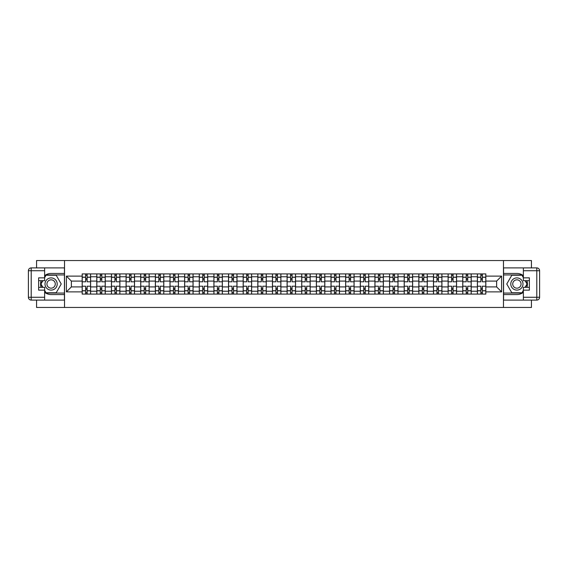 <?xml version="1.0" encoding="UTF-8"?>
<svg xmlns="http://www.w3.org/2000/svg" width="568" height="568" viewBox="0 0 568 568"><rect width="100%" height="100%" fill="white"/><g stroke="black" fill="none" stroke-linecap="round" stroke-linejoin="round"><path stroke-width="0.85" d="M36.565 300.096L36.565 307.458L531.435 307.458L531.435 300.096M531.435 267.904L531.435 260.542L36.565 260.542L36.565 267.904M96.801 294.089L96.801 276.772L90.61 276.772L90.61 294.089M90.61 276.772L90.61 273.911M96.801 276.772L96.801 273.911M105.25 273.911L105.25 294.089M111.442 294.089L111.442 273.911M119.883 273.911L119.883 294.089M126.082 294.089L126.082 273.911M134.524 273.911L134.524 294.089M140.715 294.089L140.715 273.911M149.164 273.911L149.164 294.089M155.355 294.089L155.355 273.911M163.797 273.911L163.797 294.089M169.995 294.089L169.995 273.911M178.437 273.911L178.437 294.089M184.628 294.089L184.628 273.911M193.077 273.911L193.077 294.089M199.269 294.089L199.269 273.911M207.718 273.911L207.718 294.089M213.909 294.089L213.909 273.911M222.351 273.911L222.351 294.089M228.542 294.089L228.542 273.911M236.991 273.911L236.991 294.089M243.182 294.089L243.182 273.911M251.631 273.911L251.631 294.089M257.822 294.089L257.822 273.911M266.264 273.911L266.264 294.089M272.455 294.089L272.455 273.911M280.904 273.911L280.904 294.089M287.096 294.089L287.096 273.911M295.545 273.911L295.545 294.089M301.736 294.089L301.736 273.911M310.178 273.911L310.178 294.089M316.369 294.089L316.369 273.911M324.818 273.911L324.818 294.089M331.009 294.089L331.009 273.911M339.458 273.911L339.458 294.089M345.649 294.089L345.649 273.911M354.091 273.911L354.091 294.089M360.282 294.089L360.282 273.911M368.731 273.911L368.731 294.089M374.923 294.089L374.923 273.911M383.372 273.911L383.372 294.089M389.563 294.089L389.563 273.911M398.005 273.911L398.005 294.089M404.203 294.089L404.203 273.911M412.645 273.911L412.645 294.089M418.836 294.089L418.836 273.911M427.285 273.911L427.285 294.089M433.476 294.089L433.476 273.911M441.918 273.911L441.918 294.089M448.116 294.089L448.116 273.911M456.558 273.911L456.558 294.089M462.75 294.089L462.75 273.911M471.199 273.911L471.199 294.089M477.39 294.089L477.39 273.911M477.39 286.911L471.199 286.911M462.75 286.911L456.558 286.911M448.116 286.911L441.918 286.911M433.476 286.911L427.285 286.911M418.836 286.911L412.645 286.911M404.203 286.911L398.005 286.911M389.563 286.911L383.372 286.911M374.923 286.911L368.731 286.911M360.282 286.911L354.091 286.911M345.649 286.911L339.458 286.911M331.009 286.911L324.818 286.911M316.369 286.911L310.178 286.911M301.736 286.911L295.545 286.911M287.096 286.911L280.904 286.911M272.455 286.911L266.264 286.911M257.822 286.911L251.631 286.911M243.182 286.911L236.991 286.911M228.542 286.911L222.351 286.911M213.909 286.911L207.718 286.911M199.269 286.911L193.077 286.911M184.628 286.911L178.437 286.911M169.995 286.911L163.797 286.911M155.355 286.911L149.164 286.911M140.715 286.911L134.524 286.911M126.082 286.911L119.883 286.911M111.442 286.911L105.25 286.911M96.801 286.911L90.61 286.911M477.39 281.089L471.199 281.089M462.75 281.089L456.558 281.089M448.116 281.089L441.918 281.089M433.476 281.089L427.285 281.089M418.836 281.089L412.645 281.089M404.203 281.089L398.005 281.089M389.563 281.089L383.372 281.089M374.923 281.089L368.731 281.089M360.282 281.089L354.091 281.089M345.649 281.089L339.458 281.089M331.009 281.089L324.818 281.089M316.369 281.089L310.178 281.089M301.736 281.089L295.545 281.089M287.096 281.089L280.904 281.089M272.455 281.089L266.264 281.089M257.822 281.089L251.631 281.089M243.182 281.089L236.991 281.089M228.542 281.089L222.351 281.089M213.909 281.089L207.718 281.089M199.269 281.089L193.077 281.089M184.628 281.089L178.437 281.089M169.995 281.089L163.797 281.089M155.355 281.089L149.164 281.089M140.715 281.089L134.524 281.089M126.082 281.089L119.883 281.089M111.442 281.089L105.25 281.089M96.801 281.089L90.61 281.089M71.376 286.911L82.168 286.911L82.168 281.089L71.376 281.089L71.376 286.911L66.399 291.881L66.399 276.119L82.168 276.119L82.168 281.089M485.832 281.089L485.832 286.911L496.624 286.911L496.624 281.089L485.832 281.089L485.832 273.911L82.168 273.911L82.168 276.119M485.832 276.119L501.601 276.119L501.601 291.881L485.832 291.881L485.832 286.911M82.168 286.911L82.168 294.089L485.832 294.089L485.832 291.881M82.168 291.881L66.399 291.881M503.475 307.458L503.475 260.542M64.525 307.458L64.525 260.542M87.138 292.676L85.64 292.676M85.64 275.324L87.138 275.324M101.778 292.676L100.273 292.676M100.273 275.324L101.778 275.324M116.412 292.676L114.913 292.676M114.913 275.324L116.412 275.324M131.052 292.676L129.554 292.676M129.554 275.324L131.052 275.324M145.692 292.676L144.187 292.676M144.187 275.324L145.692 275.324M160.325 292.676L158.827 292.676M158.827 275.324L160.325 275.324M174.965 292.676L173.467 292.676M173.467 275.324L174.965 275.324M189.606 292.676L188.1 292.676M188.1 275.324L189.606 275.324M204.246 292.676L202.74 292.676M202.74 275.324L204.246 275.324M218.879 292.676L217.381 292.676M217.381 275.324L218.879 275.324M233.519 292.676L232.014 292.676M232.014 275.324L233.519 275.324M248.159 292.676L246.654 292.676M246.654 275.324L248.159 275.324M262.792 292.676L261.294 292.676M261.294 275.324L262.792 275.324M277.433 292.676L275.927 292.676M275.927 275.324L277.433 275.324M292.073 292.676L290.567 292.676M290.567 275.324L292.073 275.324M306.706 292.676L305.208 292.676M305.208 275.324L306.706 275.324M321.346 292.676L319.841 292.676M319.841 275.324L321.346 275.324M335.986 292.676L334.481 292.676M334.481 275.324L335.986 275.324M350.619 292.676L349.121 292.676M349.121 275.324L350.619 275.324M365.26 292.676L363.754 292.676M363.754 275.324L365.26 275.324M379.9 292.676L378.394 292.676M378.394 275.324L379.9 275.324M394.533 292.676L393.035 292.676M393.035 275.324L394.533 275.324M409.173 292.676L407.675 292.676M407.675 275.324L409.173 275.324M423.813 292.676L422.308 292.676M422.308 275.324L423.813 275.324M438.446 292.676L436.948 292.676M436.948 275.324L438.446 275.324M453.086 292.676L451.588 292.676M451.588 275.324L453.086 275.324M467.727 292.676L466.221 292.676M466.221 275.324L467.727 275.324M482.36 292.676L480.862 292.676M480.862 275.324L482.36 275.324M66.399 276.119L71.376 281.089M496.624 286.911L501.601 291.881M496.624 281.089L501.601 276.119M90.568 294.089L90.568 281.792L87.138 281.792L87.138 273.911M85.64 273.911L85.64 281.792L82.211 281.792L82.211 273.911M90.568 281.792L90.568 273.911M82.211 294.089L82.211 286.208L85.64 286.208L85.64 294.089M87.138 294.089L87.138 286.208L90.568 286.208M85.64 279.733L87.138 279.733M82.211 286.208L82.211 281.792M87.138 288.267L85.64 288.267M87.138 292.868L85.64 292.868M85.64 289.488L87.138 289.488M87.138 278.512L85.64 278.512M85.64 275.132L87.138 275.132M44.631 292.335A10.558 10.558 0 0 0 51.106 294.558L64.432 294.558L64.432 300.096L31.212 300.096A2.812 2.812 0 0 1 28.4 297.277L28.4 270.723A2.812 2.812 0 0 1 31.212 267.904L44.631 267.904L44.631 280.67L38.631 280.67M44.631 267.904L64.432 267.904L64.432 273.442L51.106 273.442A10.558 10.558 0 0 0 44.631 275.665M41.088 280.67A10.558 10.558 0 0 0 41.088 287.33M64.432 294.558L64.432 273.442M38.631 287.33L44.631 287.33L44.631 300.096M44.631 277.851L38.631 277.851L38.631 290.149L44.631 290.149M64.432 274.947L45.88 274.947L44.631 277.106M44.631 290.894L45.88 293.053L64.432 293.053M42.572 280.67L40.655 284L42.572 287.33M523.369 275.665A10.558 10.558 0 0 0 516.894 273.442L503.567 273.442L503.567 267.904L536.788 267.904A2.812 2.812 0 0 1 539.6 270.723L539.6 297.277A2.812 2.812 0 0 1 536.788 300.096L523.369 300.096L523.369 287.33L529.369 287.33M523.369 300.096L503.567 300.096L503.567 294.558L516.894 294.558A10.558 10.558 0 0 0 523.369 292.335M526.912 287.33A10.558 10.558 0 0 0 526.912 280.67M503.567 273.442L503.567 294.558M529.369 280.67L523.369 280.67L523.369 267.904M523.369 290.149L529.369 290.149L529.369 277.851L523.369 277.851M503.567 293.053L522.12 293.053L523.369 290.894M523.369 277.106L522.12 274.947L503.567 274.947M525.428 287.33L527.345 284L525.428 280.67M45.007 284A6.099 6.099 0 0 0 51.106 290.099A6.099 6.099 0 0 0 57.205 284A6.099 6.099 0 0 0 51.106 277.901A6.099 6.099 0 0 0 45.007 284M46.931 284A4.175 4.175 0 0 0 51.106 288.175A4.175 4.175 0 0 0 55.281 284A4.175 4.175 0 0 0 51.106 279.825A4.175 4.175 0 0 0 46.931 284M44.631 277.667L46.043 275.224L56.175 275.224L61.237 284L56.175 292.776L46.043 292.776L44.631 290.333M42.898 287.33L40.974 284L42.898 280.67M510.795 284A6.099 6.099 0 0 0 516.894 290.099A6.099 6.099 0 0 0 522.993 284A6.099 6.099 0 0 0 516.894 277.901A6.099 6.099 0 0 0 510.795 284M512.719 284A4.175 4.175 0 0 0 516.894 288.175A4.175 4.175 0 0 0 521.069 284A4.175 4.175 0 0 0 516.894 279.825A4.175 4.175 0 0 0 512.719 284M523.369 290.333L521.957 292.776L511.825 292.776L506.762 284L511.825 275.224L521.957 275.224L523.369 277.667M525.102 280.67L527.026 284L525.102 287.33M105.201 294.089L105.201 281.792L101.778 281.792L101.778 273.911M100.273 273.911L100.273 281.792L96.851 281.792L96.851 273.911M105.201 281.792L105.201 273.911M96.851 294.089L96.851 286.208L100.273 286.208L100.273 294.089M101.778 294.089L101.778 286.208L105.201 286.208M100.273 279.733L101.778 279.733M96.851 286.208L96.851 281.792M101.778 288.267L100.273 288.267M101.778 292.868L100.273 292.868M100.273 289.488L101.778 289.488M101.778 278.512L100.273 278.512M100.273 275.132L101.778 275.132M119.841 294.089L119.841 281.792L116.412 281.792L116.412 273.911M114.913 273.911L114.913 281.792L111.491 281.792L111.491 273.911M119.841 281.792L119.841 273.911M111.491 294.089L111.491 286.208L114.913 286.208L114.913 294.089M116.412 294.089L116.412 286.208L119.841 286.208M114.913 279.733L116.412 279.733M111.491 286.208L111.491 281.792M116.412 288.267L114.913 288.267M116.412 292.868L114.913 292.868M114.913 289.488L116.412 289.488M116.412 278.512L114.913 278.512M114.913 275.132L116.412 275.132M134.481 294.089L134.481 281.792L131.052 281.792L131.052 273.911M129.554 273.911L129.554 281.792L126.124 281.792L126.124 273.911M134.481 281.792L134.481 273.911M126.124 294.089L126.124 286.208L129.554 286.208L129.554 294.089M131.052 294.089L131.052 286.208L134.481 286.208M129.554 279.733L131.052 279.733M126.124 286.208L126.124 281.792M131.052 288.267L129.554 288.267M131.052 292.868L129.554 292.868M129.554 289.488L131.052 289.488M131.052 278.512L129.554 278.512M129.554 275.132L131.052 275.132M149.114 294.089L149.114 281.792L145.692 281.792L145.692 273.911M144.187 273.911L144.187 281.792L140.765 281.792L140.765 273.911M149.114 281.792L149.114 273.911M140.765 294.089L140.765 286.208L144.187 286.208L144.187 294.089M145.692 294.089L145.692 286.208L149.114 286.208M144.187 279.733L145.692 279.733M140.765 286.208L140.765 281.792M145.692 288.267L144.187 288.267M145.692 292.868L144.187 292.868M144.187 289.488L145.692 289.488M145.692 278.512L144.187 278.512M144.187 275.132L145.692 275.132M163.754 294.089L163.754 281.792L160.325 281.792L160.325 273.911M158.827 273.911L158.827 281.792L155.405 281.792L155.405 273.911M163.754 281.792L163.754 273.911M155.405 294.089L155.405 286.208L158.827 286.208L158.827 294.089M160.325 294.089L160.325 286.208L163.754 286.208M158.827 279.733L160.325 279.733M155.405 286.208L155.405 281.792M160.325 288.267L158.827 288.267M160.325 292.868L158.827 292.868M158.827 289.488L160.325 289.488M160.325 278.512L158.827 278.512M158.827 275.132L160.325 275.132M178.395 294.089L178.395 281.792L174.965 281.792L174.965 273.911M173.467 273.911L173.467 281.792L170.038 281.792L170.038 273.911M178.395 281.792L178.395 273.911M170.038 294.089L170.038 286.208L173.467 286.208L173.467 294.089M174.965 294.089L174.965 286.208L178.395 286.208M173.467 279.733L174.965 279.733M170.038 286.208L170.038 281.792M174.965 288.267L173.467 288.267M174.965 292.868L173.467 292.868M173.467 289.488L174.965 289.488M174.965 278.512L173.467 278.512M173.467 275.132L174.965 275.132M193.028 294.089L193.028 281.792L189.606 281.792L189.606 273.911M188.1 273.911L188.1 281.792L184.678 281.792L184.678 273.911M193.028 281.792L193.028 273.911M184.678 294.089L184.678 286.208L188.1 286.208L188.1 294.089M189.606 294.089L189.606 286.208L193.028 286.208M188.1 279.733L189.606 279.733M184.678 286.208L184.678 281.792M189.606 288.267L188.1 288.267M189.606 292.868L188.1 292.868M188.1 289.488L189.606 289.488M189.606 278.512L188.1 278.512M188.1 275.132L189.606 275.132M207.668 294.089L207.668 281.792L204.246 281.792L204.246 273.911M202.74 273.911L202.74 281.792L199.318 281.792L199.318 273.911M207.668 281.792L207.668 273.911M199.318 294.089L199.318 286.208L202.74 286.208L202.74 294.089M204.246 294.089L204.246 286.208L207.668 286.208M202.74 279.733L204.246 279.733M199.318 286.208L199.318 281.792M204.246 288.267L202.74 288.267M204.246 292.868L202.74 292.868M202.74 289.488L204.246 289.488M204.246 278.512L202.74 278.512M202.74 275.132L204.246 275.132M222.308 294.089L222.308 281.792L218.879 281.792L218.879 273.911M217.381 273.911L217.381 281.792L213.951 281.792L213.951 273.911M222.308 281.792L222.308 273.911M213.951 294.089L213.951 286.208L217.381 286.208L217.381 294.089M218.879 294.089L218.879 286.208L222.308 286.208M217.381 279.733L218.879 279.733M213.951 286.208L213.951 281.792M218.879 288.267L217.381 288.267M218.879 292.868L217.381 292.868M217.381 289.488L218.879 289.488M218.879 278.512L217.381 278.512M217.381 275.132L218.879 275.132M236.941 294.089L236.941 281.792L233.519 281.792L233.519 273.911M232.014 273.911L232.014 281.792L228.592 281.792L228.592 273.911M236.941 281.792L236.941 273.911M228.592 294.089L228.592 286.208L232.014 286.208L232.014 294.089M233.519 294.089L233.519 286.208L236.941 286.208M232.014 279.733L233.519 279.733M228.592 286.208L228.592 281.792M233.519 288.267L232.014 288.267M233.519 292.868L232.014 292.868M232.014 289.488L233.519 289.488M233.519 278.512L232.014 278.512M232.014 275.132L233.519 275.132M251.581 294.089L251.581 281.792L248.159 281.792L248.159 273.911M246.654 273.911L246.654 281.792L243.232 281.792L243.232 273.911M251.581 281.792L251.581 273.911M243.232 294.089L243.232 286.208L246.654 286.208L246.654 294.089M248.159 294.089L248.159 286.208L251.581 286.208M246.654 279.733L248.159 279.733M243.232 286.208L243.232 281.792M248.159 288.267L246.654 288.267M248.159 292.868L246.654 292.868M246.654 289.488L248.159 289.488M248.159 278.512L246.654 278.512M246.654 275.132L248.159 275.132M266.222 294.089L266.222 281.792L262.792 281.792L262.792 273.911M261.294 273.911L261.294 281.792L257.865 281.792L257.865 273.911M266.222 281.792L266.222 273.911M257.865 294.089L257.865 286.208L261.294 286.208L261.294 294.089M262.792 294.089L262.792 286.208L266.222 286.208M261.294 279.733L262.792 279.733M257.865 286.208L257.865 281.792M262.792 288.267L261.294 288.267M262.792 292.868L261.294 292.868M261.294 289.488L262.792 289.488M262.792 278.512L261.294 278.512M261.294 275.132L262.792 275.132M280.855 294.089L280.855 281.792L277.433 281.792L277.433 273.911M275.927 273.911L275.927 281.792L272.505 281.792L272.505 273.911M280.855 281.792L280.855 273.911M272.505 294.089L272.505 286.208L275.927 286.208L275.927 294.089M277.433 294.089L277.433 286.208L280.855 286.208M275.927 279.733L277.433 279.733M272.505 286.208L272.505 281.792M277.433 288.267L275.927 288.267M277.433 292.868L275.927 292.868M275.927 289.488L277.433 289.488M277.433 278.512L275.927 278.512M275.927 275.132L277.433 275.132M295.495 294.089L295.495 281.792L292.073 281.792L292.073 273.911M290.567 273.911L290.567 281.792L287.145 281.792L287.145 273.911M295.495 281.792L295.495 273.911M287.145 294.089L287.145 286.208L290.567 286.208L290.567 294.089M292.073 294.089L292.073 286.208L295.495 286.208M290.567 279.733L292.073 279.733M287.145 286.208L287.145 281.792M292.073 288.267L290.567 288.267M292.073 292.868L290.567 292.868M290.567 289.488L292.073 289.488M292.073 278.512L290.567 278.512M290.567 275.132L292.073 275.132M310.135 294.089L310.135 281.792L306.706 281.792L306.706 273.911M305.208 273.911L305.208 281.792L301.778 281.792L301.778 273.911M310.135 281.792L310.135 273.911M301.778 294.089L301.778 286.208L305.208 286.208L305.208 294.089M306.706 294.089L306.706 286.208L310.135 286.208M305.208 279.733L306.706 279.733M301.778 286.208L301.778 281.792M306.706 288.267L305.208 288.267M306.706 292.868L305.208 292.868M305.208 289.488L306.706 289.488M306.706 278.512L305.208 278.512M305.208 275.132L306.706 275.132M324.768 294.089L324.768 281.792L321.346 281.792L321.346 273.911M319.841 273.911L319.841 281.792L316.419 281.792L316.419 273.911M324.768 281.792L324.768 273.911M316.419 294.089L316.419 286.208L319.841 286.208L319.841 294.089M321.346 294.089L321.346 286.208L324.768 286.208M319.841 279.733L321.346 279.733M316.419 286.208L316.419 281.792M321.346 288.267L319.841 288.267M321.346 292.868L319.841 292.868M319.841 289.488L321.346 289.488M321.346 278.512L319.841 278.512M319.841 275.132L321.346 275.132M339.408 294.089L339.408 281.792L335.986 281.792L335.986 273.911M334.481 273.911L334.481 281.792L331.059 281.792L331.059 273.911M339.408 281.792L339.408 273.911M331.059 294.089L331.059 286.208L334.481 286.208L334.481 294.089M335.986 294.089L335.986 286.208L339.408 286.208M334.481 279.733L335.986 279.733M331.059 286.208L331.059 281.792M335.986 288.267L334.481 288.267M335.986 292.868L334.481 292.868M334.481 289.488L335.986 289.488M335.986 278.512L334.481 278.512M334.481 275.132L335.986 275.132M354.049 294.089L354.049 281.792L350.619 281.792L350.619 273.911M349.121 273.911L349.121 281.792L345.692 281.792L345.692 273.911M354.049 281.792L354.049 273.911M345.692 294.089L345.692 286.208L349.121 286.208L349.121 294.089M350.619 294.089L350.619 286.208L354.049 286.208M349.121 279.733L350.619 279.733M345.692 286.208L345.692 281.792M350.619 288.267L349.121 288.267M350.619 292.868L349.121 292.868M349.121 289.488L350.619 289.488M350.619 278.512L349.121 278.512M349.121 275.132L350.619 275.132M368.682 294.089L368.682 281.792L365.26 281.792L365.26 273.911M363.754 273.911L363.754 281.792L360.332 281.792L360.332 273.911M368.682 281.792L368.682 273.911M360.332 294.089L360.332 286.208L363.754 286.208L363.754 294.089M365.26 294.089L365.26 286.208L368.682 286.208M363.754 279.733L365.26 279.733M360.332 286.208L360.332 281.792M365.26 288.267L363.754 288.267M365.26 292.868L363.754 292.868M363.754 289.488L365.26 289.488M365.26 278.512L363.754 278.512M363.754 275.132L365.26 275.132M383.322 294.089L383.322 281.792L379.9 281.792L379.9 273.911M378.394 273.911L378.394 281.792L374.972 281.792L374.972 273.911M383.322 281.792L383.322 273.911M374.972 294.089L374.972 286.208L378.394 286.208L378.394 294.089M379.9 294.089L379.9 286.208L383.322 286.208M378.394 279.733L379.9 279.733M374.972 286.208L374.972 281.792M379.9 288.267L378.394 288.267M379.9 292.868L378.394 292.868M378.394 289.488L379.9 289.488M379.9 278.512L378.394 278.512M378.394 275.132L379.9 275.132M397.962 294.089L397.962 281.792L394.533 281.792L394.533 273.911M393.035 273.911L393.035 281.792L389.605 281.792L389.605 273.911M397.962 281.792L397.962 273.911M389.605 294.089L389.605 286.208L393.035 286.208L393.035 294.089M394.533 294.089L394.533 286.208L397.962 286.208M393.035 279.733L394.533 279.733M389.605 286.208L389.605 281.792M394.533 288.267L393.035 288.267M394.533 292.868L393.035 292.868M393.035 289.488L394.533 289.488M394.533 278.512L393.035 278.512M393.035 275.132L394.533 275.132M412.595 294.089L412.595 281.792L409.173 281.792L409.173 273.911M407.675 273.911L407.675 281.792L404.246 281.792L404.246 273.911M412.595 281.792L412.595 273.911M404.246 294.089L404.246 286.208L407.675 286.208L407.675 294.089M409.173 294.089L409.173 286.208L412.595 286.208M407.675 279.733L409.173 279.733M404.246 286.208L404.246 281.792M409.173 288.267L407.675 288.267M409.173 292.868L407.675 292.868M407.675 289.488L409.173 289.488M409.173 278.512L407.675 278.512M407.675 275.132L409.173 275.132M427.235 294.089L427.235 281.792L423.813 281.792L423.813 273.911M422.308 273.911L422.308 281.792L418.886 281.792L418.886 273.911M427.235 281.792L427.235 273.911M418.886 294.089L418.886 286.208L422.308 286.208L422.308 294.089M423.813 294.089L423.813 286.208L427.235 286.208M422.308 279.733L423.813 279.733M418.886 286.208L418.886 281.792M423.813 288.267L422.308 288.267M423.813 292.868L422.308 292.868M422.308 289.488L423.813 289.488M423.813 278.512L422.308 278.512M422.308 275.132L423.813 275.132M441.876 294.089L441.876 281.792L438.446 281.792L438.446 273.911M436.948 273.911L436.948 281.792L433.519 281.792L433.519 273.911M441.876 281.792L441.876 273.911M433.519 294.089L433.519 286.208L436.948 286.208L436.948 294.089M438.446 294.089L438.446 286.208L441.876 286.208M436.948 279.733L438.446 279.733M433.519 286.208L433.519 281.792M438.446 288.267L436.948 288.267M438.446 292.868L436.948 292.868M436.948 289.488L438.446 289.488M438.446 278.512L436.948 278.512M436.948 275.132L438.446 275.132M456.509 294.089L456.509 281.792L453.086 281.792L453.086 273.911M451.588 273.911L451.588 281.792L448.159 281.792L448.159 273.911M456.509 281.792L456.509 273.911M448.159 294.089L448.159 286.208L451.588 286.208L451.588 294.089M453.086 294.089L453.086 286.208L456.509 286.208M451.588 279.733L453.086 279.733M448.159 286.208L448.159 281.792M453.086 288.267L451.588 288.267M453.086 292.868L451.588 292.868M451.588 289.488L453.086 289.488M453.086 278.512L451.588 278.512M451.588 275.132L453.086 275.132M471.149 294.089L471.149 281.792L467.727 281.792L467.727 273.911M466.221 273.911L466.221 281.792L462.799 281.792L462.799 273.911M471.149 281.792L471.149 273.911M462.799 294.089L462.799 286.208L466.221 286.208L466.221 294.089M467.727 294.089L467.727 286.208L471.149 286.208M466.221 279.733L467.727 279.733M462.799 286.208L462.799 281.792M467.727 288.267L466.221 288.267M467.727 292.868L466.221 292.868M466.221 289.488L467.727 289.488M467.727 278.512L466.221 278.512M466.221 275.132L467.727 275.132M485.789 294.089L485.789 281.792L482.36 281.792L482.36 273.911M480.862 273.911L480.862 281.792L477.432 281.792L477.432 273.911M485.789 281.792L485.789 273.911M477.432 294.089L477.432 286.208L480.862 286.208L480.862 294.089M482.36 294.089L482.36 286.208L485.789 286.208M480.862 279.733L482.36 279.733M477.432 286.208L477.432 281.792M482.36 288.267L480.862 288.267M482.36 292.868L480.862 292.868M480.862 289.488L482.36 289.488M482.36 278.512L480.862 278.512M480.862 275.132L482.36 275.132M462.75 276.772L456.558 276.772M448.116 276.772L441.918 276.772M433.476 276.772L427.285 276.772M418.836 276.772L412.645 276.772M404.203 276.772L398.005 276.772M389.563 276.772L383.372 276.772M374.923 276.772L368.731 276.772M360.282 276.772L354.091 276.772M345.649 276.772L339.458 276.772M331.009 276.772L324.818 276.772M316.369 276.772L310.178 276.772M301.736 276.772L295.545 276.772M287.096 276.772L280.904 276.772M272.455 276.772L266.264 276.772M257.822 276.772L251.631 276.772M243.182 276.772L236.991 276.772M228.542 276.772L222.351 276.772M213.909 276.772L207.718 276.772M199.269 276.772L193.077 276.772M184.628 276.772L178.437 276.772M169.995 276.772L163.797 276.772M155.355 276.772L149.164 276.772M140.715 276.772L134.524 276.772M126.082 276.772L119.883 276.772M111.442 276.772L105.25 276.772M477.39 276.772L471.199 276.772M462.75 291.228L456.558 291.228M448.116 291.228L441.918 291.228M433.476 291.228L427.285 291.228M418.836 291.228L412.645 291.228M404.203 291.228L398.005 291.228M389.563 291.228L383.372 291.228M374.923 291.228L368.731 291.228M360.282 291.228L354.091 291.228M345.649 291.228L339.458 291.228M331.009 291.228L324.818 291.228M316.369 291.228L310.178 291.228M301.736 291.228L295.545 291.228M287.096 291.228L280.904 291.228M272.455 291.228L266.264 291.228M257.822 291.228L251.631 291.228M243.182 291.228L236.991 291.228M228.542 291.228L222.351 291.228M213.909 291.228L207.718 291.228M199.269 291.228L193.077 291.228M184.628 291.228L178.437 291.228M169.995 291.228L163.797 291.228M155.355 291.228L149.164 291.228M140.715 291.228L134.524 291.228M126.082 291.228L119.883 291.228M111.442 291.228L105.25 291.228M96.801 291.228L90.61 291.228M477.39 291.228L471.199 291.228M90.568 277.149L87.138 277.149M85.64 277.149L82.211 277.149M85.64 277.276L82.211 277.276M85.64 290.724L82.211 290.724M85.64 290.851L82.211 290.851M90.568 290.851L87.138 290.851M90.568 277.276L87.138 277.276M90.568 290.724L87.138 290.724M44.631 270.723L31.212 270.723L31.212 297.277L44.631 297.277M28.4 270.723L31.212 270.723L31.212 267.904M31.212 300.096L31.212 297.277L28.4 297.277M523.369 297.277L536.788 297.277L536.788 270.723L523.369 270.723M539.6 297.277L536.788 297.277L536.788 300.096M536.788 267.904L536.788 270.723L539.6 270.723M105.201 277.149L101.778 277.149M100.273 277.149L96.851 277.149M100.273 277.276L96.851 277.276M100.273 290.724L96.851 290.724M100.273 290.851L96.851 290.851M105.201 290.851L101.778 290.851M105.201 277.276L101.778 277.276M105.201 290.724L101.778 290.724M119.841 277.149L116.412 277.149M114.913 277.149L111.491 277.149M114.913 277.276L111.491 277.276M114.913 290.724L111.491 290.724M114.913 290.851L111.491 290.851M119.841 290.851L116.412 290.851M119.841 277.276L116.412 277.276M119.841 290.724L116.412 290.724M134.481 277.149L131.052 277.149M129.554 277.149L126.124 277.149M129.554 277.276L126.124 277.276M129.554 290.724L126.124 290.724M129.554 290.851L126.124 290.851M134.481 290.851L131.052 290.851M134.481 277.276L131.052 277.276M134.481 290.724L131.052 290.724M149.114 277.149L145.692 277.149M144.187 277.149L140.765 277.149M144.187 277.276L140.765 277.276M144.187 290.724L140.765 290.724M144.187 290.851L140.765 290.851M149.114 290.851L145.692 290.851M149.114 277.276L145.692 277.276M149.114 290.724L145.692 290.724M163.754 277.149L160.325 277.149M158.827 277.149L155.405 277.149M158.827 277.276L155.405 277.276M158.827 290.724L155.405 290.724M158.827 290.851L155.405 290.851M163.754 290.851L160.325 290.851M163.754 277.276L160.325 277.276M163.754 290.724L160.325 290.724M178.395 277.149L174.965 277.149M173.467 277.149L170.038 277.149M173.467 277.276L170.038 277.276M173.467 290.724L170.038 290.724M173.467 290.851L170.038 290.851M178.395 290.851L174.965 290.851M178.395 277.276L174.965 277.276M178.395 290.724L174.965 290.724M193.028 277.149L189.606 277.149M188.1 277.149L184.678 277.149M188.1 277.276L184.678 277.276M188.1 290.724L184.678 290.724M188.1 290.851L184.678 290.851M193.028 290.851L189.606 290.851M193.028 277.276L189.606 277.276M193.028 290.724L189.606 290.724M207.668 277.149L204.246 277.149M202.74 277.149L199.318 277.149M202.74 277.276L199.318 277.276M202.74 290.724L199.318 290.724M202.74 290.851L199.318 290.851M207.668 290.851L204.246 290.851M207.668 277.276L204.246 277.276M207.668 290.724L204.246 290.724M222.308 277.149L218.879 277.149M217.381 277.149L213.951 277.149M217.381 277.276L213.951 277.276M217.381 290.724L213.951 290.724M217.381 290.851L213.951 290.851M222.308 290.851L218.879 290.851M222.308 277.276L218.879 277.276M222.308 290.724L218.879 290.724M236.941 277.149L233.519 277.149M232.014 277.149L228.592 277.149M232.014 277.276L228.592 277.276M232.014 290.724L228.592 290.724M232.014 290.851L228.592 290.851M236.941 290.851L233.519 290.851M236.941 277.276L233.519 277.276M236.941 290.724L233.519 290.724M251.581 277.149L248.159 277.149M246.654 277.149L243.232 277.149M246.654 277.276L243.232 277.276M246.654 290.724L243.232 290.724M246.654 290.851L243.232 290.851M251.581 290.851L248.159 290.851M251.581 277.276L248.159 277.276M251.581 290.724L248.159 290.724M266.222 277.149L262.792 277.149M261.294 277.149L257.865 277.149M261.294 277.276L257.865 277.276M261.294 290.724L257.865 290.724M261.294 290.851L257.865 290.851M266.222 290.851L262.792 290.851M266.222 277.276L262.792 277.276M266.222 290.724L262.792 290.724M280.855 277.149L277.433 277.149M275.927 277.149L272.505 277.149M275.927 277.276L272.505 277.276M275.927 290.724L272.505 290.724M275.927 290.851L272.505 290.851M280.855 290.851L277.433 290.851M280.855 277.276L277.433 277.276M280.855 290.724L277.433 290.724M295.495 277.149L292.073 277.149M290.567 277.149L287.145 277.149M290.567 277.276L287.145 277.276M290.567 290.724L287.145 290.724M290.567 290.851L287.145 290.851M295.495 290.851L292.073 290.851M295.495 277.276L292.073 277.276M295.495 290.724L292.073 290.724M310.135 277.149L306.706 277.149M305.208 277.149L301.778 277.149M305.208 277.276L301.778 277.276M305.208 290.724L301.778 290.724M305.208 290.851L301.778 290.851M310.135 290.851L306.706 290.851M310.135 277.276L306.706 277.276M310.135 290.724L306.706 290.724M324.768 277.149L321.346 277.149M319.841 277.149L316.419 277.149M319.841 277.276L316.419 277.276M319.841 290.724L316.419 290.724M319.841 290.851L316.419 290.851M324.768 290.851L321.346 290.851M324.768 277.276L321.346 277.276M324.768 290.724L321.346 290.724M339.408 277.149L335.986 277.149M334.481 277.149L331.059 277.149M334.481 277.276L331.059 277.276M334.481 290.724L331.059 290.724M334.481 290.851L331.059 290.851M339.408 290.851L335.986 290.851M339.408 277.276L335.986 277.276M339.408 290.724L335.986 290.724M354.049 277.149L350.619 277.149M349.121 277.149L345.692 277.149M349.121 277.276L345.692 277.276M349.121 290.724L345.692 290.724M349.121 290.851L345.692 290.851M354.049 290.851L350.619 290.851M354.049 277.276L350.619 277.276M354.049 290.724L350.619 290.724M368.682 277.149L365.26 277.149M363.754 277.149L360.332 277.149M363.754 277.276L360.332 277.276M363.754 290.724L360.332 290.724M363.754 290.851L360.332 290.851M368.682 290.851L365.26 290.851M368.682 277.276L365.26 277.276M368.682 290.724L365.26 290.724M383.322 277.149L379.9 277.149M378.394 277.149L374.972 277.149M378.394 277.276L374.972 277.276M378.394 290.724L374.972 290.724M378.394 290.851L374.972 290.851M383.322 290.851L379.9 290.851M383.322 277.276L379.9 277.276M383.322 290.724L379.9 290.724M397.962 277.149L394.533 277.149M393.035 277.149L389.605 277.149M393.035 277.276L389.605 277.276M393.035 290.724L389.605 290.724M393.035 290.851L389.605 290.851M397.962 290.851L394.533 290.851M397.962 277.276L394.533 277.276M397.962 290.724L394.533 290.724M412.595 277.149L409.173 277.149M407.675 277.149L404.246 277.149M407.675 277.276L404.246 277.276M407.675 290.724L404.246 290.724M407.675 290.851L404.246 290.851M412.595 290.851L409.173 290.851M412.595 277.276L409.173 277.276M412.595 290.724L409.173 290.724M427.235 277.149L423.813 277.149M422.308 277.149L418.886 277.149M422.308 277.276L418.886 277.276M422.308 290.724L418.886 290.724M422.308 290.851L418.886 290.851M427.235 290.851L423.813 290.851M427.235 277.276L423.813 277.276M427.235 290.724L423.813 290.724M441.876 277.149L438.446 277.149M436.948 277.149L433.519 277.149M436.948 277.276L433.519 277.276M436.948 290.724L433.519 290.724M436.948 290.851L433.519 290.851M441.876 290.851L438.446 290.851M441.876 277.276L438.446 277.276M441.876 290.724L438.446 290.724M456.509 277.149L453.086 277.149M451.588 277.149L448.159 277.149M451.588 277.276L448.159 277.276M451.588 290.724L448.159 290.724M451.588 290.851L448.159 290.851M456.509 290.851L453.086 290.851M456.509 277.276L453.086 277.276M456.509 290.724L453.086 290.724M471.149 277.149L467.727 277.149M466.221 277.149L462.799 277.149M466.221 277.276L462.799 277.276M466.221 290.724L462.799 290.724M466.221 290.851L462.799 290.851M471.149 290.851L467.727 290.851M471.149 277.276L467.727 277.276M471.149 290.724L467.727 290.724M485.789 277.149L482.36 277.149M480.862 277.149L477.432 277.149M480.862 277.276L477.432 277.276M480.862 290.724L477.432 290.724M480.862 290.851L477.432 290.851M485.789 290.851L482.36 290.851M485.789 277.276L482.36 277.276M485.789 290.724L482.36 290.724"/></g></svg>
